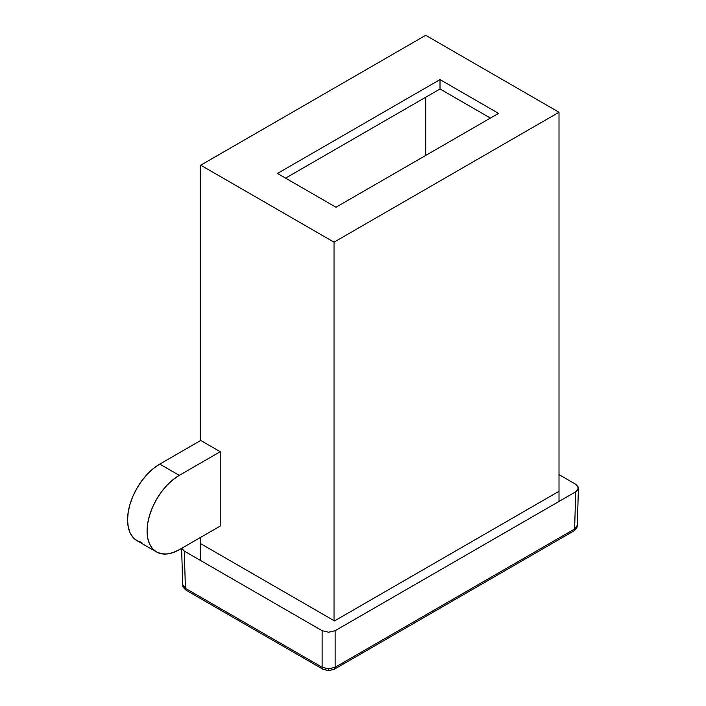 <?xml version="1.0" encoding="UTF-8"?>
<svg xmlns="http://www.w3.org/2000/svg" width="706" height="706" viewBox="0 0 706 706"><rect width="100%" height="100%" fill="white"/><g stroke="black" fill="none" stroke-linecap="round" stroke-linejoin="round"><path stroke-width="1.06" d="M156.511 551.951L136.999 540.69L132.993 537.372L130.019 532.659L128.192 526.747L127.574 519.854L128.192 512.247L130.019 504.216L132.993 496.071L136.999 488.128L141.88 480.689L147.439 474.044L153.484 468.44L159.759 464.107L200.725 440.456L200.725 165.195L334.026 242.158L334.026 620.653L334.026 242.158L559.011 112.263L559.011 501.437L559.011 112.263L425.709 35.3L200.725 165.195L200.725 440.456L220.237 451.716L200.725 440.456L159.759 464.107L179.271 475.367L220.237 451.716L220.237 526.049L179.271 549.7L172.988 552.613L166.951 553.981L161.383 553.76L156.511 551.951L152.505 548.633L149.531 543.929L147.695 538.007L147.077 531.115L147.695 523.508L149.531 515.477L152.505 507.332L156.511 499.389L161.383 491.958L166.951 485.304L172.988 479.709L179.271 475.367L220.237 451.716L220.237 526.049L179.271 549.7A45.519 26.281 -60 0 1 156.511 551.951A45.519 26.281 -60 0 1 149.531 515.477A45.519 26.281 -60 0 1 179.271 475.367L159.759 464.107A45.519 26.281 120 0 0 130.019 504.216A45.519 26.281 120 0 0 136.999 540.69L141.88 542.499M425.709 97.243L425.709 155.435L425.709 97.243M200.725 537.31L200.725 560.59L200.725 537.31M490.405 118.079L440.014 88.982L285.586 178.141L440.014 88.982L440.014 79.602L277.458 173.455L335.977 207.237L498.542 113.384L440.014 79.602L440.014 88.982L490.405 118.079M334.026 242.158L200.725 165.195L425.709 35.3L559.011 112.263L334.026 242.158M335.977 207.237L277.458 173.455L440.014 79.602L498.542 113.384L335.977 207.237M201.192 543.964L334.494 620.918L201.192 543.964M186.366 590.366A4.598 2.656 -60 0 1 185.413 588.327L182.722 584.603L185.413 588.327L184.284 551.095L181.733 548.28M578.249 486.99L575.734 484.272L559.011 474.617L575.734 484.272L578.426 488.022L575.734 491.782L574.605 529.015A4.598 2.656 60 0 1 573.651 531.053A4.598 2.656 -120 0 0 574.605 529.015L577.305 525.282L574.605 529.015L335.138 667.267L335.138 630.687L328.643 632.241L322.139 630.687L322.139 667.267L328.643 668.847L335.138 667.267A4.598 2.656 60 0 1 334.194 669.306A4.598 2.656 -120 0 0 335.138 667.267L328.643 668.847L328.643 670.7L328.643 668.847L322.139 667.267A4.598 2.656 120 0 0 323.092 669.306A4.598 2.656 -60 0 1 322.139 667.267L185.413 588.327A4.598 2.656 120 0 0 186.358 590.366C183.472 588.054 182.263 586.165 182.722 584.692L181.619 548.341M325.387 669.076A4.598 2.656 -60 0 1 323.092 669.306L328.643 670.7L334.194 669.306A4.598 2.656 60 0 1 331.891 669.076M181.733 548.271L184.284 551.095L322.139 630.687L184.284 551.095L185.413 588.327L322.139 667.267L322.139 630.687L328.643 632.241L335.138 630.687L575.734 491.782L335.138 630.687L335.138 667.267L574.605 529.015L575.734 491.782L577.729 490.061L578.426 488.022L577.296 525.379C577.429 527.364 576.211 529.253 573.66 531.053L334.194 669.306M558.825 491.402L334.494 620.918L558.825 491.402M323.092 669.306L186.358 590.366"/></g></svg>
